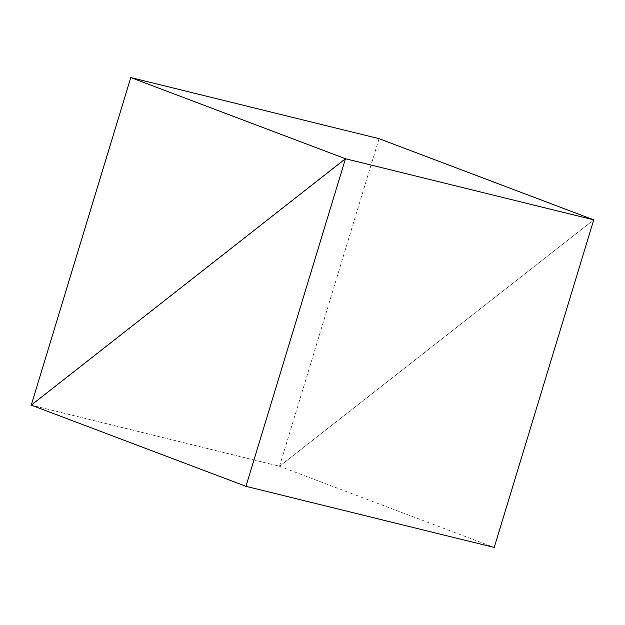 <?xml version="1.0" encoding="UTF-8"?>
<svg xmlns="http://www.w3.org/2000/svg" width="625" height="625" viewBox="0 0 625 625"><rect width="100%" height="100%" fill="white"/><g stroke="black" fill="none" stroke-linecap="round" stroke-linejoin="round"><path stroke-width="0.47" stroke-dasharray="3.12 2.34" d="M379.055 138.672L279.523 466.266L31.25 405.141L279.523 466.266L593.75 219.859L279.523 466.266L494.219 547.445"/><path stroke-width="0.94" d="M130.781 77.555L31.25 405.141L345.477 158.734L245.945 486.328L494.219 547.445L593.75 219.859L345.477 158.734L130.781 77.555L379.055 138.672L593.75 219.859L345.477 158.734L31.25 405.141L245.945 486.328"/></g></svg>

